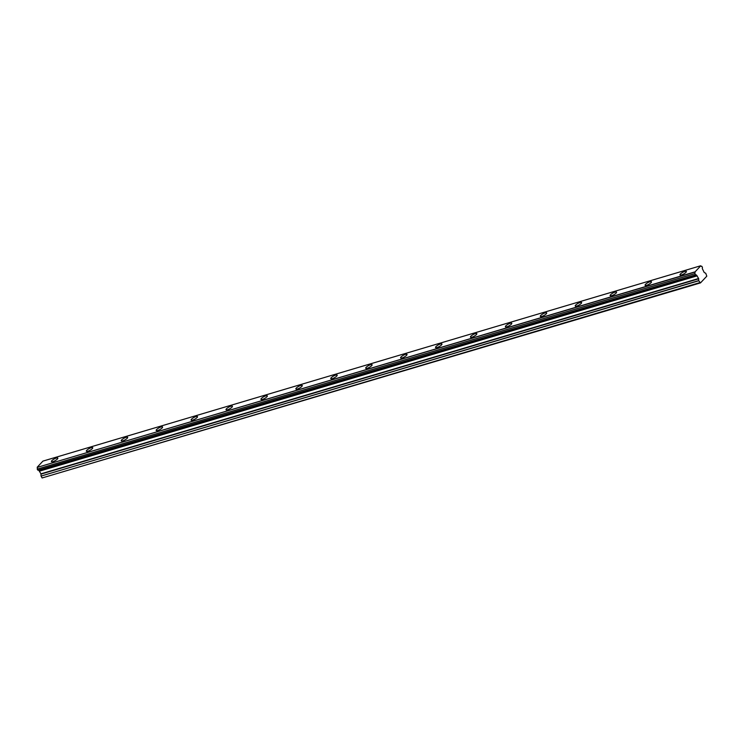 <?xml version="1.0" encoding="UTF-8"?>
<svg xmlns="http://www.w3.org/2000/svg" width="744" height="744" viewBox="0 0 744 744"><rect width="100%" height="100%" fill="white"/><g stroke="black" fill="none" stroke-linecap="round" stroke-linejoin="round"><path stroke-width="1.12" d="M37.786 470.115L37.237 469.129L694.887 273.615A1.386 0.846 73.5 0 0 694.868 272.081L700.727 265.831A1.386 0.846 73.5 0 0 701.657 266.324A1.386 0.846 73.5 0 0 701.797 266.259L702.476 267.505A1.386 0.846 73.5 0 0 702.587 269.216A1.386 0.846 73.5 0 0 702.652 269.319L704.224 272.518L705.758 273.271L706.8 276.173L700.485 282.906L698.737 280.758L698.616 278.507L696.803 275.578A1.386 0.846 73.5 0 0 695.714 274.796A1.386 0.846 73.5 0 0 695.575 274.862L37.898 470.189M681.523 274.945A3.646 0.967 -28.9 0 0 684.973 273.178A3.646 0.967 -28.9 0 0 686.386 271.402A3.646 0.967 -28.9 0 0 684.852 271.393A3.646 0.967 -28.9 0 0 681.402 273.15A3.646 0.967 -28.9 0 0 679.997 274.927A3.646 0.967 -28.9 0 0 681.523 274.945M52.954 461.624A3.646 0.967 -28.9 0 0 56.404 459.857A3.646 0.967 -28.9 0 0 57.818 458.081A3.646 0.967 -28.9 0 0 56.284 458.062A3.646 0.967 -28.9 0 0 52.833 459.829A3.646 0.967 -28.9 0 0 51.429 461.606A3.646 0.967 -28.9 0 0 52.954 461.624M87.876 451.245A3.646 0.967 -28.9 0 0 91.326 449.488A3.646 0.967 -28.9 0 0 92.73 447.711A3.646 0.967 -28.9 0 0 91.205 447.693A3.646 0.967 -28.9 0 0 87.755 449.46A3.646 0.967 -28.9 0 0 86.35 451.236A3.646 0.967 -28.9 0 0 87.876 451.245M122.797 440.876A3.646 0.967 -28.9 0 0 126.248 439.118A3.646 0.967 -28.9 0 0 127.652 437.342A3.646 0.967 -28.9 0 0 126.127 437.323A3.646 0.967 -28.9 0 0 122.676 439.081A3.646 0.967 -28.9 0 0 121.272 440.867A3.646 0.967 -28.9 0 0 122.797 440.876M157.719 430.506A3.646 0.967 -28.9 0 0 161.169 428.749A3.646 0.967 -28.9 0 0 162.573 426.963A3.646 0.967 -28.9 0 0 161.048 426.954A3.646 0.967 -28.9 0 0 157.598 428.711A3.646 0.967 -28.9 0 0 156.184 430.497A3.646 0.967 -28.9 0 0 157.719 430.506M192.631 420.137A3.646 0.967 -28.9 0 0 196.09 418.379A3.646 0.967 -28.9 0 0 197.495 416.594A3.646 0.967 -28.9 0 0 195.97 416.584A3.646 0.967 -28.9 0 0 192.51 418.342A3.646 0.967 -28.9 0 0 191.106 420.118A3.646 0.967 -28.9 0 0 192.631 420.137M227.552 409.767A3.646 0.967 -28.9 0 0 231.012 408A3.646 0.967 -28.9 0 0 232.416 406.224A3.646 0.967 -28.9 0 0 230.891 406.215A3.646 0.967 -28.9 0 0 227.432 407.972A3.646 0.967 -28.9 0 0 226.027 409.749A3.646 0.967 -28.9 0 0 227.552 409.767M262.474 399.398A3.646 0.967 -28.9 0 0 265.933 397.631A3.646 0.967 -28.9 0 0 267.338 395.854A3.646 0.967 -28.9 0 0 265.813 395.836A3.646 0.967 -28.9 0 0 262.353 397.603A3.646 0.967 -28.9 0 0 260.949 399.379A3.646 0.967 -28.9 0 0 262.474 399.398M297.395 389.019A3.646 0.967 -28.9 0 0 300.855 387.261A3.646 0.967 -28.9 0 0 302.259 385.485A3.646 0.967 -28.9 0 0 300.734 385.466A3.646 0.967 -28.9 0 0 297.274 387.233A3.646 0.967 -28.9 0 0 295.87 389.01A3.646 0.967 -28.9 0 0 297.395 389.019M332.317 378.649A3.646 0.967 -28.9 0 0 335.777 376.892A3.646 0.967 -28.9 0 0 337.181 375.116A3.646 0.967 -28.9 0 0 335.646 375.097A3.646 0.967 -28.9 0 0 332.196 376.855A3.646 0.967 -28.9 0 0 330.792 378.64A3.646 0.967 -28.9 0 0 332.317 378.649M367.238 368.28A3.646 0.967 -28.9 0 0 370.689 366.522A3.646 0.967 -28.9 0 0 372.102 364.737A3.646 0.967 -28.9 0 0 370.568 364.727A3.646 0.967 -28.9 0 0 367.118 366.485A3.646 0.967 -28.9 0 0 365.713 368.271A3.646 0.967 -28.9 0 0 367.238 368.28M402.16 357.911A3.646 0.967 -28.9 0 0 405.61 356.153A3.646 0.967 -28.9 0 0 407.014 354.367A3.646 0.967 -28.9 0 0 405.489 354.358A3.646 0.967 -28.9 0 0 402.039 356.116A3.646 0.967 -28.9 0 0 400.635 357.892A3.646 0.967 -28.9 0 0 402.16 357.911M437.081 347.541A3.646 0.967 -28.9 0 0 440.532 345.774A3.646 0.967 -28.9 0 0 441.936 343.998A3.646 0.967 -28.9 0 0 440.411 343.988A3.646 0.967 -28.9 0 0 436.961 345.746A3.646 0.967 -28.9 0 0 435.556 347.522A3.646 0.967 -28.9 0 0 437.081 347.541M472.003 337.172A3.646 0.967 -28.9 0 0 475.453 335.404A3.646 0.967 -28.9 0 0 476.858 333.628A3.646 0.967 -28.9 0 0 475.332 333.619A3.646 0.967 -28.9 0 0 471.882 335.377A3.646 0.967 -28.9 0 0 470.468 337.153A3.646 0.967 -28.9 0 0 472.003 337.172M506.915 326.793A3.646 0.967 -28.9 0 0 510.375 325.035A3.646 0.967 -28.9 0 0 511.779 323.259A3.646 0.967 -28.9 0 0 510.254 323.24A3.646 0.967 -28.9 0 0 506.794 325.007A3.646 0.967 -28.9 0 0 505.39 326.783A3.646 0.967 -28.9 0 0 506.915 326.793M541.837 316.423A3.646 0.967 -28.9 0 0 545.296 314.666A3.646 0.967 -28.9 0 0 546.701 312.889A3.646 0.967 -28.9 0 0 545.175 312.871A3.646 0.967 -28.9 0 0 541.716 314.638A3.646 0.967 -28.9 0 0 540.311 316.414A3.646 0.967 -28.9 0 0 541.837 316.423M576.758 306.054A3.646 0.967 -28.9 0 0 580.218 304.296A3.646 0.967 -28.9 0 0 581.622 302.52A3.646 0.967 -28.9 0 0 580.097 302.501A3.646 0.967 -28.9 0 0 576.637 304.259A3.646 0.967 -28.9 0 0 575.233 306.044A3.646 0.967 -28.9 0 0 576.758 306.054M611.68 295.684A3.646 0.967 -28.9 0 0 615.139 293.927A3.646 0.967 -28.9 0 0 616.544 292.141A3.646 0.967 -28.9 0 0 615.018 292.132A3.646 0.967 -28.9 0 0 611.559 293.889A3.646 0.967 -28.9 0 0 610.154 295.675A3.646 0.967 -28.9 0 0 611.68 295.684M646.601 285.315A3.646 0.967 -28.9 0 0 650.061 283.557A3.646 0.967 -28.9 0 0 651.465 281.771A3.646 0.967 -28.9 0 0 649.931 281.762A3.646 0.967 -28.9 0 0 646.48 283.52A3.646 0.967 -28.9 0 0 645.076 285.296A3.646 0.967 -28.9 0 0 646.601 285.315M696.803 275.578L39.209 470.971L696.877 275.652M699.779 282.627L42.11 477.955L700.485 282.906M694.905 273.801L695.454 274.796M42.11 477.955L41.069 476.076L698.737 280.758M698.7 280.609L41.069 476.076M41.032 475.928L40.948 473.826L39.209 470.971M39.134 470.887A1.386 0.846 73.5 0 0 38.204 470.096M694.887 273.615L37.237 469.129M37.219 468.934A1.386 0.846 73.5 0 0 37.2 467.399L694.868 272.081M694.877 271.895L37.2 467.399M37.209 467.213L42.929 461.113L700.597 265.794L42.929 461.113M39.488 471.175L697.156 275.857M698.616 278.507L40.948 473.826M41.022 474.114L698.69 278.795M39.302 471.008L696.979 275.689"/></g></svg>
